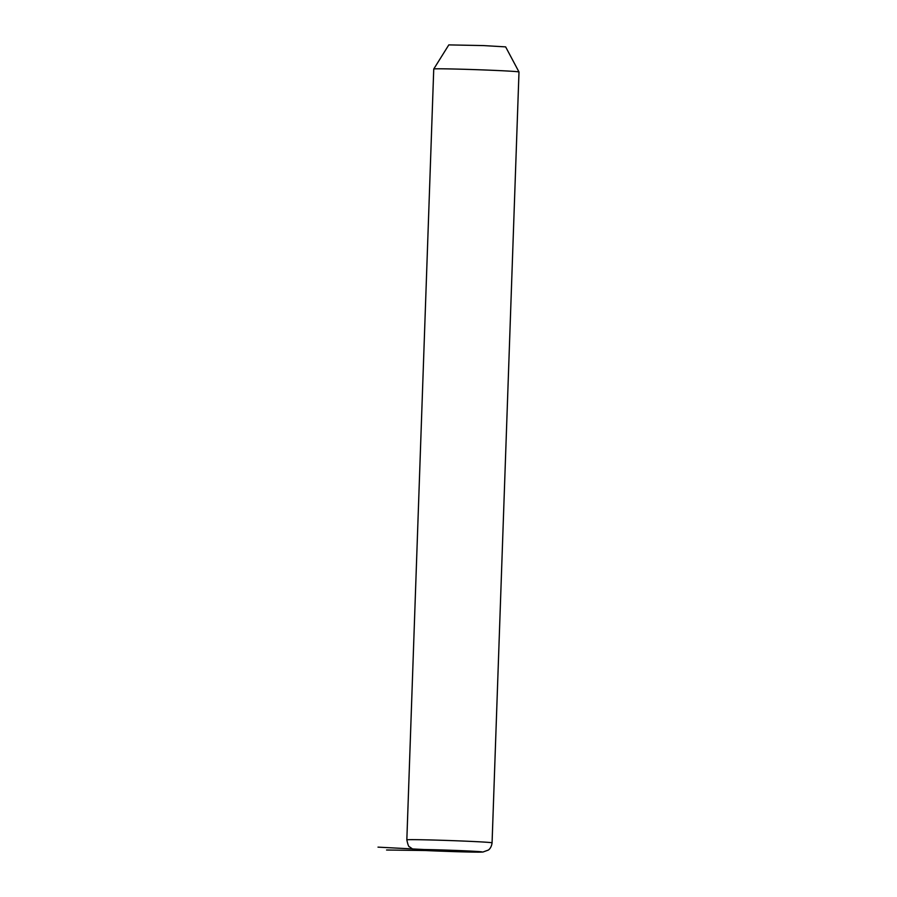 <?xml version="1.0" encoding="UTF-8"?>
<svg xmlns="http://www.w3.org/2000/svg" width="897" height="897" viewBox="0 0 897 897"><rect width="100%" height="100%" fill="white"/><g stroke="black" fill="none" stroke-linecap="round" stroke-linejoin="round"><path stroke-width="1.35" d="M433.756 69.002L448.814 44.895L483.472 45.579L505.639 46.879L518.993 71.973A42.652 0.819 -178 0 0 518.993 71.973A42.652 0.819 -178 0 0 485.737 70.022A42.652 0.819 -178 0 0 433.756 69.002A42.652 0.819 -178 0 0 433.744 69.013L406.834 839.861C407.855 844.727 408.752 847.048 409.537 846.835L412.407 848.854C413.069 849.807 422.857 850.591 441.795 851.186L482.866 852.049L488.304 850.087C488.125 850.188 491.343 848.551 492.072 842.844A42.652 0.819 -178 0 0 458.816 840.881A42.652 0.819 -178 0 0 406.834 839.861M378.007 847.138L449.117 850.827L386.562 850.008M441.84 851.186A33.167 0.639 -178 0 0 481.465 852.094A33.167 0.639 -178 0 0 456.405 850.457A33.167 0.639 -178 0 0 416.78 849.549A33.167 0.639 -178 0 0 441.84 851.186M518.993 71.984L492.072 842.844"/></g></svg>
